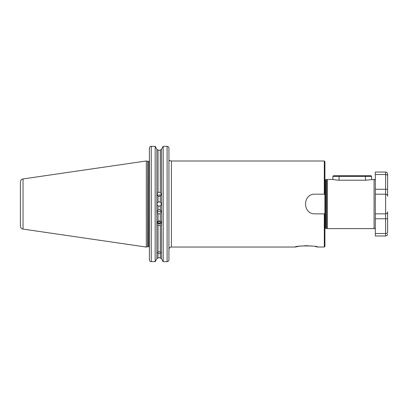 <?xml version="1.0" encoding="UTF-8"?>
<svg xmlns="http://www.w3.org/2000/svg" width="408" height="408" viewBox="0 0 408 408"><rect width="100%" height="100%" fill="white"/><g stroke="black" fill="none" stroke-linecap="round" stroke-linejoin="round"><path stroke-width="0.61" d="M158.044 225.236L158.044 251.807L157.264 252.822L158.044 253.317L158.044 257.825L156.861 258.749L156.861 224.303L158.044 225.236L159.166 225.486L160.293 225.236L161.471 224.303L161.624 223.589L161.471 149.282L160.293 150.205L158.044 150.205L156.861 149.282L155.499 146.829L156.861 149.282L156.861 224.303M158.044 251.807L160.293 251.858L160.293 225.236M158.044 257.825L160.293 257.825L161.471 258.749L162.899 261.314L161.471 258.749L160.293 257.825L160.293 253.271L158.044 253.317M158.044 209.962L159.105 209.686L160.293 210.038L160.293 205.811L159.105 206.167L158.044 205.887A2.152 2.152 0 0 1 158.044 202.144C156.611 203.388 156.611 204.638 158.044 205.887L158.044 209.962L156.958 211.91L158.044 213.67L158.044 221.126L156.861 222.691M158.044 202.144L159.105 201.863L160.293 202.22L160.293 196.049L159.105 196.401L158.044 196.126L158.044 202.144M160.936 210.722A2.152 2.132 0 0 1 157.279 210.732M161.471 222.691L160.293 221.126L160.293 213.593L159.105 213.945L158.044 213.67M157.483 195.651A2.152 2.117 180 0 1 160.732 195.651M158.044 150.205L158.044 192.438L156.958 194.162L158.044 196.126M158.044 192.438L159.105 192.168L160.293 192.515L160.293 150.205M157.376 221.671L159.166 222.049L160.548 221.284M161.007 221.733A1.846 1.734 0 0 1 157.33 221.733M160.293 221.126L159.166 220.866L158.044 221.126M161.42 222.523A2.458 2.31 0 0 1 156.917 222.523M324.299 247.034L324.299 213.848L315.083 213.848C302.379 214.45 302.41 193.571 315.083 194.183L324.299 194.183L324.299 160.997L324.916 161.609L324.916 246.422L324.299 247.034L317.75 247.034C318.092 245.575 294.826 245.58 295.208 247.034L171.396 247.034A2.458 2.458 0 0 0 168.938 249.492L168.938 240.276M338.314 180.214L332.168 179.433L327.374 179.433L327.374 228.597L374.08 228.597L374.08 179.433L365.476 180.214L338.314 180.214M374.08 179.433A1.229 1.229 0 0 1 375.309 180.662L375.309 194.183L375.309 172.059L385.631 172.059C386.83 172.176 387.483 172.829 387.6 174.022L387.6 175.858L387.6 174.022M387.6 218.764L385.631 218.764L385.631 233.514L375.309 233.514L375.309 235.972L385.631 235.972L385.631 233.514C386.911 233.386 387.569 232.937 387.6 232.172L387.6 211.88C387.58 212.976 386.927 213.634 385.631 213.848L375.309 213.848L375.309 227.368A1.229 1.229 0 0 1 374.08 228.597M20.4 226.047L20.4 181.983A3.075 3.075 0 0 1 23.032 178.944L146.324 160.961L146.324 247.07L23.032 229.087A3.075 3.075 0 0 1 20.4 226.047M168.932 148.048L168.938 160.38L169.922 160.502L168.938 160.997L168.938 191.046L168.938 160.997L169.922 160.502A2.458 2.458 0 0 0 171.396 160.997L171.396 247.034M149.394 191.046L149.364 160.813A0.739 0.739 0 0 1 148.66 161.333L148.66 246.697A0.739 0.739 0 0 1 149.394 247.437M324.916 228.684A0.739 0.739 0 0 1 325.528 228.352L326.359 228.352A0.739 0.739 0 0 1 326.548 228.378L327.374 228.597M326.359 228.352L326.359 179.678A0.739 0.739 0 0 0 326.548 179.653L327.374 179.433M326.359 179.678L325.528 179.678A0.739 0.739 0 0 1 324.916 179.347M324.299 160.997L171.396 160.997M161.471 258.749L161.471 224.303M160.293 253.271L160.951 252.746L160.293 251.858M160.293 196.049L161.257 194.198L160.293 192.515M160.293 213.593L161.257 211.885L160.293 210.038M160.293 205.811C161.563 204.612 161.563 203.419 160.293 202.22A2.152 2.152 0 0 0 159.105 201.863M295.208 247.034L298.615 246.356M300.354 246.101L302.262 245.897M304.373 245.754L308.606 245.759M310.677 245.891L312.625 246.106M315.241 246.509L317.75 247.034M324.299 194.183L324.916 194.183M324.916 213.848L324.299 213.848M149.394 216.985L149.394 240.276M149.394 249.38L149.394 249.737M149.404 259.942L149.41 147.992M162.833 146.829L161.471 149.282L162.833 146.829M150.113 146.742L150.868 146.385M150.878 146.385L151.24 146.35C150.108 146.472 149.491 147.099 149.394 148.226M155.499 146.829L155.157 146.35L151.24 146.35L151.24 261.65L155.157 261.65L155.157 146.35M155.157 261.65L156.861 258.749L155.157 261.65M168.132 261.324L167.096 261.65L163.18 261.65L162.899 261.314L163.18 261.65L163.18 146.35L167.096 146.35C168.234 146.472 168.846 147.099 168.938 148.226L168.927 259.998M167.096 146.35L167.096 261.65C168.229 261.528 168.846 260.896 168.938 259.758L168.938 249.38M149.394 259.758C149.491 260.896 150.103 261.523 151.24 261.65M156.861 258.749L157.294 258.091M375.309 233.514L375.309 194.183L385.631 194.183L385.631 189.266L375.309 189.266M387.376 195.238L387.6 196.151A1.969 1.969 0 0 0 386.065 194.228A1.969 1.969 0 0 1 387.6 196.151L387.6 175.858L387.6 189.266L385.631 189.266L385.631 174.517L375.309 174.517M387.6 196.151C387.58 195.055 386.927 194.397 385.631 194.183L385.631 213.848A1.969 1.969 0 0 0 387.6 211.88A1.969 1.969 0 0 1 386.065 213.802A1.969 1.969 0 0 0 387.6 211.88M385.631 172.059L385.631 174.517C386.911 174.644 387.569 175.093 387.6 175.858M387.376 212.792L387.6 211.931M371.622 179.433L371.622 176.358L332.903 176.358L332.903 179.607M332.903 176.358L333.52 175.746L371.005 175.746L371.622 176.358M23.032 178.944L23.032 229.087M146.324 247.07L147.604 246.723L147.604 161.308L147.798 246.697L148.66 246.697M326.548 228.378L326.548 179.653M325.528 228.352L325.528 179.678M375.309 218.764L385.631 218.764L385.631 213.848M339.048 180.214L339.048 175.746M365.476 180.214L365.476 175.746M147.604 161.308L146.324 160.961M147.798 161.333L148.66 161.333M385.631 235.972C386.83 235.855 387.483 235.202 387.6 234.008"/></g></svg>
